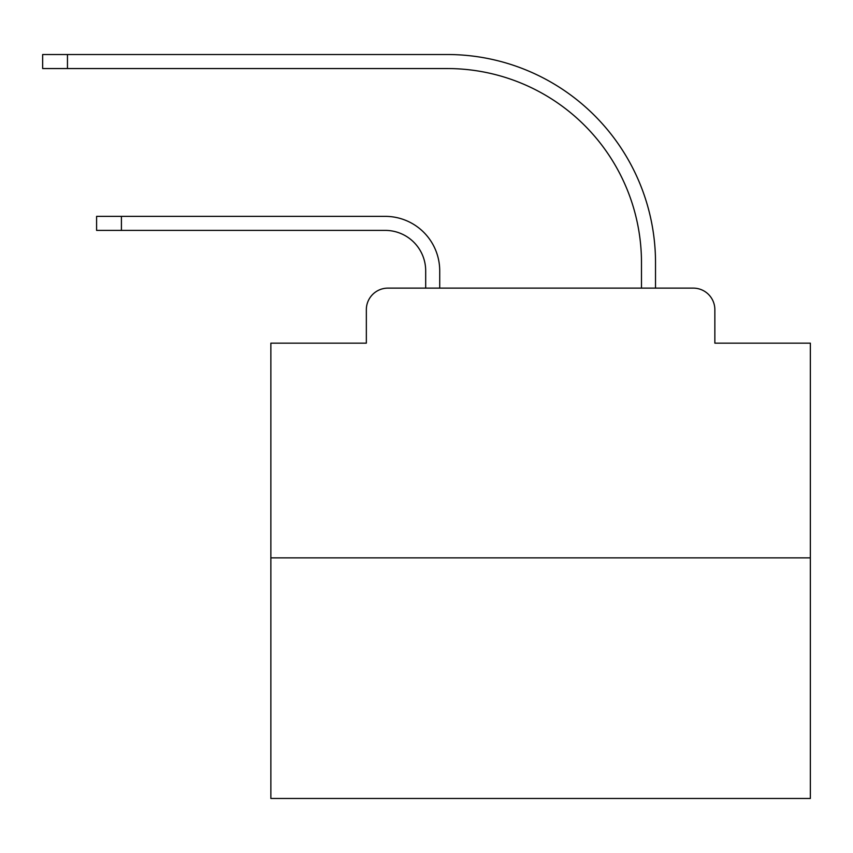 <?xml version="1.0" encoding="UTF-8"?>
<svg xmlns="http://www.w3.org/2000/svg" width="853" height="853" viewBox="0 0 853 853"><rect width="100%" height="100%" fill="white"/><g stroke="black" fill="none" stroke-linecap="round" stroke-linejoin="round"><path stroke-width="1.28" d="M366.342 309.703L366.342 343.151L366.342 309.703A21.581 21.581 0 0 1 387.923 288.122L425.69 288.122L425.69 270.859A40.464 40.464 0 0 0 385.225 230.395A40.464 40.464 -21 0 1 425.69 270.859A40.464 40.464 -21 0 0 385.225 230.395A40.464 40.464 -21 0 1 425.69 270.859A40.464 40.464 -21 0 0 385.225 230.395A40.464 40.464 -21 0 1 425.69 270.859A40.464 40.464 -21 0 0 385.225 230.395A40.464 40.464 -21 0 1 425.69 270.859A40.464 40.464 -21 0 0 385.225 230.395A40.464 40.464 -21 0 1 425.69 270.859A40.464 40.464 -21 0 0 385.225 230.395A40.464 40.464 -21 0 1 425.69 270.859A40.464 40.464 -21 0 0 385.225 230.395A40.464 40.464 -21 0 1 425.69 270.859A40.464 40.464 -21 0 0 385.225 230.395A40.464 40.464 -21 0 1 425.69 270.859A40.464 40.464 -21 0 0 385.225 230.395A40.464 40.464 -21 0 1 425.69 270.859A40.464 40.464 -21 0 0 385.225 230.395A40.464 40.464 -21 0 1 425.69 270.859A40.464 40.464 -21 0 0 385.225 230.395A40.464 40.464 -21 0 1 425.69 270.859A40.464 40.464 -21 0 0 385.225 230.395A40.464 40.464 -21 0 1 425.69 270.859A40.464 40.464 -21 0 0 385.225 230.395A40.464 40.464 -21 0 1 425.69 270.859A40.464 40.464 -21 0 0 385.225 230.395A40.464 40.464 -21 0 1 425.69 270.859A40.464 40.464 -21 0 0 385.225 230.395A40.464 40.464 -21 0 1 425.69 270.859A40.464 40.464 -21 0 0 385.225 230.395A40.464 40.464 -21 0 1 425.69 270.859A40.464 40.464 -21 0 0 385.225 230.395A40.464 40.464 -21 0 1 425.69 270.859A40.464 40.464 -21 0 0 385.225 230.395A40.464 40.464 -21 0 1 425.69 270.859A40.464 40.464 -21 0 0 385.225 230.395A40.464 40.464 -21 0 1 425.69 270.859M810.35 557.862L270.859 557.862L270.859 798.483L810.35 798.483L810.35 343.151L714.857 343.151L714.857 309.703A21.581 21.581 0 0 0 693.276 288.122L387.923 288.122M270.859 557.862L270.859 343.151L366.342 343.151M121.414 216.363L121.414 230.395L96.602 230.395L96.602 216.363L385.225 216.363A54.485 54.485 159 0 1 439.721 270.859L439.721 288.122L456.44 288.122M624.769 288.122L641.488 288.122L641.488 262.767A194.217 194.217 0 0 0 447.271 68.549A194.217 194.217 0 0 1 641.488 262.767A194.217 194.217 0 0 0 447.271 68.549A194.217 194.217 0 0 1 641.488 262.767A194.217 194.217 0 0 0 447.271 68.549A194.217 194.217 0 0 1 641.488 262.767A194.217 194.217 0 0 0 447.271 68.549A194.217 194.217 0 0 1 641.488 262.767A194.217 194.217 0 0 0 447.271 68.549A194.217 194.217 0 0 1 641.488 262.767A194.217 194.217 0 0 0 447.271 68.549A194.217 194.217 0 0 1 641.488 262.767A194.217 194.217 0 0 0 447.271 68.549A194.217 194.217 0 0 1 641.488 262.767A194.217 194.217 0 0 0 447.271 68.549A194.217 194.217 0 0 1 641.488 262.767A194.217 194.217 0 0 0 447.271 68.549A194.217 194.217 0 0 1 641.488 262.767A194.217 194.217 0 0 0 447.271 68.549A194.217 194.217 0 0 1 641.488 262.767A194.217 194.217 0 0 0 447.271 68.549A194.217 194.217 0 0 1 641.488 262.767A194.217 194.217 0 0 0 447.271 68.549A194.217 194.217 0 0 1 641.488 262.767A194.217 194.217 0 0 0 447.271 68.549A194.217 194.217 0 0 1 641.488 262.767A194.217 194.217 0 0 0 447.271 68.549A194.217 194.217 0 0 1 641.488 262.767A194.217 194.217 0 0 0 447.271 68.549A194.217 194.217 0 0 1 641.488 262.767A194.217 194.217 0 0 0 447.271 68.549A194.217 194.217 0 0 1 641.488 262.767A194.217 194.217 0 0 0 447.271 68.549A194.217 194.217 0 0 1 641.488 262.767A194.217 194.217 0 0 0 447.271 68.549A194.217 194.217 0 0 1 641.488 262.767A194.217 194.217 0 0 0 447.271 68.549A194.217 194.217 0 0 1 641.488 262.767M655.52 288.122L655.52 262.767L655.52 288.122L655.52 262.767L655.52 288.122L655.52 262.767L655.52 288.122L655.52 262.767L655.52 288.122L655.52 262.767L655.52 288.122L655.52 262.767L655.52 288.122L655.52 262.767L655.52 288.122L655.52 262.767L655.52 288.122L655.52 262.767L655.52 288.122L655.52 262.767L655.52 288.122L655.52 262.767L655.52 288.122L655.52 262.767L655.52 288.122L655.52 262.767L655.52 288.122L655.52 262.767L655.52 288.122L655.52 262.767L655.52 288.122L655.52 262.767L655.52 288.122L655.52 262.767L655.52 288.122L655.52 262.767L655.52 288.122L655.52 262.767L655.52 288.122L693.276 288.122M714.857 343.151L714.857 309.703M121.414 230.395L385.225 230.395M42.65 54.517L67.462 54.517L67.462 68.549L42.65 68.549L42.65 54.517M655.52 262.767A208.249 208.249 0 0 0 447.271 54.517L67.462 54.517M67.462 68.549L447.271 68.549"/></g></svg>
